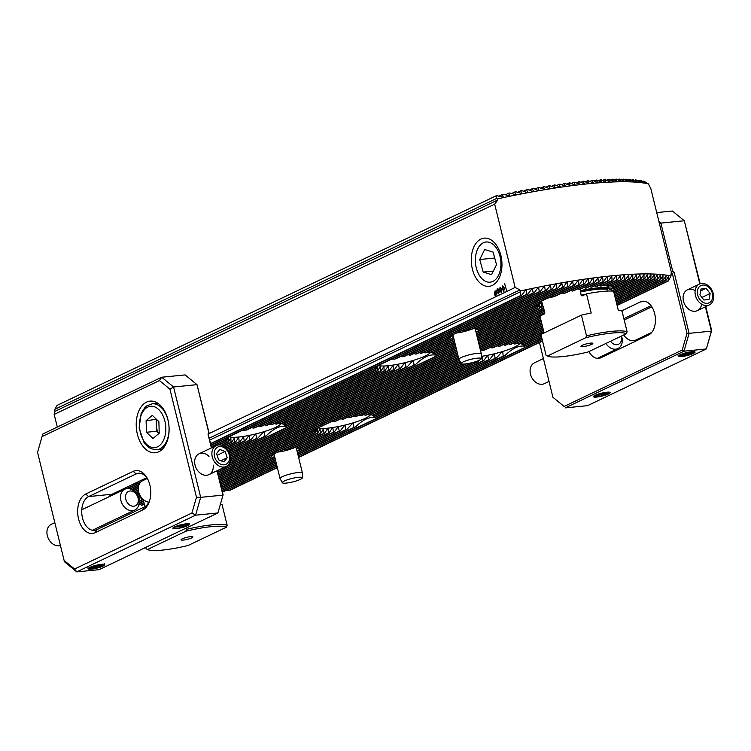 <?xml version="1.0" encoding="UTF-8"?>
<svg xmlns="http://www.w3.org/2000/svg" width="751" height="751" viewBox="0 0 751 751"><rect width="100%" height="100%" fill="white"/><g stroke="black" fill="none" stroke-linecap="round" stroke-linejoin="round"><path stroke-width="1.13" d="M501.396 292.561L499.612 290.412L500.082 287.182L501.875 289.332L501.114 292.646M495.059 295.641L494.449 293.547L495.134 290.89L496.064 290.975L496.195 290.346L496.805 292.43L496.129 295.077L495.219 295.002L495.059 295.641M495.059 295.631L494.477 293.547L495.153 290.89L496.064 290.975L496.214 290.365M211.388 447.906L208.008 434.134L208.787 432.642L196.997 384.653L209.191 433.505L506.869 291.416L504.494 283.296M506.869 291.416L515.139 287.464L494.674 204.15L497.8 199.963L496.787 198.358L54.879 409.295L54.513 410.337L54.785 411.435L497.8 199.963M57.301 427.075L54.194 414.411L494.674 204.15M472.36 269.046A24.22 15.236 -95.7 0 0 485.916 286.159A24.22 15.236 -95.7 0 0 500.297 275.185A24.22 15.236 -95.7 0 0 497.481 246.854A24.22 15.236 -95.7 0 0 478.171 240.911A24.22 15.236 -95.7 0 0 472.36 269.046M497.171 292.561L498.73 293.838L497.162 292.524L498.598 293.19L499.04 291.848L497.763 290.806L498.354 289.633L497.594 289.088L496.805 290.675L497.387 288.468L498.777 289.388L498.645 290.628L499.481 291.641L498.392 293.941M498.382 293.247L499.068 291.848L498.138 291.275M497.922 291.388L498.373 289.633L497.594 289.088M502.672 285.953L502.184 289.191L503.987 291.332L502.184 289.191L502.644 285.962L504.447 288.112L503.686 291.416M515.139 287.464L519.899 289.905L520.171 291.003A187.45 32.255 -13.8 0 1 670.981 276.021L671.3 271.946L650.835 188.632L648.348 183.873A187.45 32.255 166.2 0 0 497.537 198.865M648.348 183.873L643.917 181.207A183.479 31.57 166.2 0 0 643.523 181.122L645.569 183.113L641.448 180.7A183.479 31.57 166.2 0 0 641.016 180.625L642.95 182.681L638.81 180.278A183.479 31.57 166.2 0 0 638.359 180.212L640.528 182.362L636.031 179.921A183.479 31.57 166.2 0 0 635.553 179.864L637.261 182.024L633.093 179.63A183.479 31.57 166.2 0 0 632.595 179.592L634.21 181.789L630.033 179.405A183.479 31.57 166.2 0 0 629.507 179.376L631.028 181.629L626.832 179.245A183.479 31.57 166.2 0 0 626.287 179.226L627.714 181.517L623.499 179.151A183.479 31.57 166.2 0 0 622.936 179.142L624.288 181.47L620.054 179.114A183.479 31.57 166.2 0 0 619.462 179.114L620.739 181.479L616.477 179.132A183.479 31.57 166.2 0 0 615.876 179.142L617.078 181.535L612.797 179.198A183.479 31.57 166.2 0 0 612.168 179.217L613.783 181.639L608.995 179.329A183.479 31.57 166.2 0 0 608.348 179.358L609.906 181.798L605.081 179.508A183.479 31.57 166.2 0 0 604.414 179.545L605.935 182.005L605.428 182.042L601.063 179.742A183.479 31.57 166.2 0 0 600.378 179.789L601.842 182.277L601.326 182.315L596.932 180.033A183.479 31.57 166.2 0 0 596.228 180.08L597.655 182.587L597.12 182.634L592.689 180.371A183.479 31.57 166.2 0 0 591.976 180.428L593.356 182.953L588.343 180.756A183.479 31.57 166.2 0 0 587.611 180.822L588.953 183.366L583.893 181.198A183.479 31.57 166.2 0 0 583.133 181.273L584.438 183.835L579.331 181.686A183.479 31.57 166.2 0 0 578.561 181.77L579.828 184.352L574.665 182.23A183.479 31.57 166.2 0 0 573.877 182.324L575.116 184.915L574.515 184.99L569.887 182.822A183.479 31.57 166.2 0 0 569.08 182.925L570.291 185.535L565.005 183.46A183.479 31.57 166.2 0 0 564.179 183.573L565.353 186.201L560.011 184.164A183.479 31.57 166.2 0 0 559.166 184.286L560.321 186.915L559.683 187.008L554.905 184.906A183.479 31.57 166.2 0 0 554.041 185.037L555.167 187.694L549.694 185.713A183.479 31.57 166.2 0 0 548.812 185.854L549.91 188.51L549.244 188.623L544.353 186.577A183.479 31.57 166.2 0 0 543.452 186.727L544.531 189.393L538.899 187.487A183.479 31.57 166.2 0 0 537.979 187.647L539.03 190.332L538.345 190.454L533.323 188.463A183.479 31.57 166.2 0 0 532.384 188.632L533.417 191.327L532.712 191.458L527.624 189.505A183.479 31.57 166.2 0 0 526.658 189.684L527.681 192.378L526.949 192.519L521.795 190.604A183.479 31.57 166.2 0 0 520.809 190.792L521.804 193.495L515.824 191.758A183.479 31.57 166.2 0 0 514.81 191.965L515.796 194.678L509.704 192.998A183.479 31.57 166.2 0 0 508.671 193.204L509.647 195.927L503.442 194.302A183.479 31.57 166.2 0 0 502.381 194.528L503.348 197.25L497.021 195.682A183.479 31.57 166.2 0 0 495.932 195.917L496.787 198.358M54.879 409.295L57.076 405.399L495.932 195.917M541.997 324.432L493.407 347.629A31.364 5.398 166.2 0 0 492.187 347.929L490.14 347.506M542.363 325.943L500.044 346.145A31.364 5.398 166.2 0 0 499.002 346.361L497.246 345.798M542.738 327.455L505.789 345.094A31.364 5.398 166.2 0 0 504.888 345.244L503.283 344.596M543.104 328.966L510.84 344.371A31.364 5.398 166.2 0 0 510.042 344.465L508.549 343.78M543.48 330.478L515.242 343.949A31.364 5.398 166.2 0 0 514.557 343.996L513.14 343.273M543.846 331.98L519.016 343.836A31.364 5.398 166.2 0 0 518.434 343.836L517.073 343.076M541.067 334.993L522.058 344.071A31.364 5.398 166.2 0 0 521.607 344.005L520.283 343.235M522.396 343.911L524.16 344.756A31.364 5.398 166.2 0 0 524.057 344.69A31.364 5.398 166.2 0 0 523.898 344.596L522.574 343.827M481.269 357.298L482.226 356.734L482.79 360.846A31.364 5.398 166.2 0 0 483.691 360.696L487.108 355.88L487.859 355.739L488.535 359.795A31.364 5.398 166.2 0 0 489.577 359.579L493.576 354.481L494.468 354.265L495.172 358.311A31.364 5.398 166.2 0 0 496.392 358.011L501.565 352.36L502.748 352.003L503.226 356.152A31.364 5.398 166.2 0 0 504.803 355.683C512.276 348.398 518.903 345.244 524.677 346.192A31.364 5.398 166.2 0 0 524.771 345.873L520.49 343.32M501.565 352.36L502.748 352.003L501.17 352.754M493.576 354.481L494.468 354.265L493.294 354.829M487.108 355.88L487.859 355.739L486.873 356.209M481.579 356.838L482.226 356.734L481.372 357.147M477.683 360.931L477.739 361.569A31.364 5.398 166.2 0 0 478.537 361.475L479.363 360.198M481.297 356.368A27.393 4.713 166.2 0 0 519.795 343.47M541.621 322.93L485.353 349.788A31.364 5.398 166.2 0 0 483.775 350.257L480.959 350.201M460.983 363.108L344.061 418.917A31.364 5.398 166.2 0 0 342.841 419.218L340.794 418.795M462.55 364.047L350.698 417.434A31.364 5.398 166.2 0 0 349.656 417.65L347.901 417.087M466.624 363.784L356.443 416.383A31.364 5.398 166.2 0 0 355.542 416.533L353.937 415.894M472.923 362.461L361.494 415.66A31.364 5.398 166.2 0 0 360.696 415.754L359.203 415.068M478.537 361.475L365.897 415.237A31.364 5.398 166.2 0 0 365.211 415.284L363.794 414.561M483.691 360.696L369.67 415.125A31.364 5.398 166.2 0 0 369.088 415.125L367.727 414.374M489.577 359.579L372.712 415.359A31.364 5.398 166.2 0 0 372.261 415.294L370.938 414.524M373.05 415.2L374.815 416.045A31.364 5.398 166.2 0 0 374.711 415.979A31.364 5.398 166.2 0 0 374.552 415.885L373.228 415.115M316.331 428.783L315.073 432.473A31.364 5.398 166.2 0 0 315.336 432.632L317.795 428.277L317.175 433.158A31.364 5.398 166.2 0 0 317.626 433.224L320.104 428.859L320.217 433.393A31.364 5.398 166.2 0 0 320.799 433.393L323.399 428.971L323.991 433.28A31.364 5.398 166.2 0 0 324.676 433.233L327.455 428.718L328.018 428.661L328.394 432.858A31.364 5.398 166.2 0 0 329.191 432.764L332.233 428.126L332.881 428.032L333.444 432.135A31.364 5.398 166.2 0 0 334.345 431.985L337.762 427.178L338.504 427.028L339.189 431.083A31.364 5.398 166.2 0 0 340.222 430.867L344.23 425.77L345.122 425.554L345.826 429.6A31.364 5.398 166.2 0 0 347.046 429.3L352.219 423.648L353.402 423.292L353.881 427.441A31.364 5.398 166.2 0 0 355.458 426.972C362.93 419.687 369.558 416.533 375.331 417.481A31.364 5.398 166.2 0 0 375.425 417.162L371.144 414.608M352.219 423.648L353.402 423.292L351.825 424.043M344.23 425.77L345.122 425.554L343.949 426.117M337.762 427.178L338.504 427.028L337.528 427.497M332.233 428.126L332.881 428.032L332.026 428.436M318.302 427.845A27.393 4.713 166.2 0 0 327.887 428.154A27.393 4.713 166.2 0 0 354.369 422.466A27.393 4.713 166.2 0 0 370.44 414.759M327.455 428.718L328.018 428.661L327.455 428.718M315.824 429.028L314.556 431.036A31.364 5.398 166.2 0 0 314.462 431.356L315.871 428.999M460.241 361.775L336.007 421.076A31.364 5.398 166.2 0 0 334.43 421.546L331.613 421.489M376.439 366.366L375.181 370.055A31.364 5.398 166.2 0 0 375.444 370.205L377.903 365.85L377.284 370.741A31.364 5.398 166.2 0 0 377.734 370.806L380.213 366.432L380.325 370.966A31.364 5.398 166.2 0 0 380.907 370.975L383.968 366.535L384.099 370.853A31.364 5.398 166.2 0 0 384.784 370.806L388.126 366.244L388.502 370.44A31.364 5.398 166.2 0 0 389.3 370.337L392.989 365.606L393.552 369.717A31.364 5.398 166.2 0 0 394.453 369.567L397.87 364.751L398.612 364.601L399.297 368.657A31.364 5.398 166.2 0 0 400.33 368.45L404.338 363.353L405.23 363.137L405.934 367.183A31.364 5.398 166.2 0 0 407.155 366.873L412.327 361.222L413.51 360.865L413.989 365.024A31.364 5.398 166.2 0 0 415.566 364.545C423.038 357.269 429.666 354.106 435.439 355.063A31.364 5.398 166.2 0 0 435.533 354.735L431.252 352.191M412.327 361.222L413.51 360.865L411.933 361.625M404.338 363.353L405.23 363.137L404.057 363.7M397.87 364.751L398.612 364.601L397.636 365.07M392.341 365.709L392.989 365.606L392.135 366.009M378.41 365.418A27.393 4.713 166.2 0 0 387.995 365.737A27.393 4.713 166.2 0 0 414.477 360.039A27.393 4.713 166.2 0 0 430.548 352.332M387.563 366.3L388.126 366.244L387.563 366.3M375.932 366.601L374.665 368.61A31.364 5.398 166.2 0 0 374.571 368.938L375.979 366.582M670.981 276.021L668.418 280.949A183.479 31.57 166.2 0 0 668.014 280.865L668.728 276.143L665.949 280.442A183.479 31.57 166.2 0 0 665.517 280.367L666.118 275.701L663.311 280.02A183.479 31.57 166.2 0 0 662.861 279.954L663.011 275.288L660.523 279.663A183.479 31.57 166.2 0 0 660.045 279.607L660.467 275.026L657.594 279.372A183.479 31.57 166.2 0 0 657.097 279.334L657.435 274.791L654.525 279.147A183.479 31.57 166.2 0 0 654.008 279.119L654.262 274.613L651.333 278.987A183.479 31.57 166.2 0 0 650.779 278.968L650.976 274.5L648 278.893A183.479 31.57 166.2 0 0 647.437 278.884L647.559 274.444L644.555 278.856A183.479 31.57 166.2 0 0 643.964 278.856L644.029 274.444L640.978 278.874A183.479 31.57 166.2 0 0 640.378 278.884L639.918 274.509L637.299 278.95A183.479 31.57 166.2 0 0 636.67 278.959L636.613 274.603L633.497 279.072A183.479 31.57 166.2 0 0 632.849 279.1L632.746 274.772L632.258 274.791L629.582 279.25A183.479 31.57 166.2 0 0 628.916 279.288L628.765 274.979L625.555 279.485A183.479 31.57 166.2 0 0 624.879 279.532L624.682 275.251L624.165 275.279L621.424 279.776A183.479 31.57 166.2 0 0 620.73 279.823L620.486 275.561L617.191 280.114A183.479 31.57 166.2 0 0 616.468 280.17L616.186 275.927L615.642 275.974L612.844 280.498A183.479 31.57 166.2 0 0 612.103 280.564L611.783 276.34L608.385 280.94A183.479 31.57 166.2 0 0 607.634 281.015L607.277 276.809L606.705 276.866L603.832 281.428A183.479 31.57 166.2 0 0 603.062 281.512L602.668 277.326L602.086 277.391L599.167 281.972A183.479 31.57 166.2 0 0 598.369 282.066L597.946 277.889L594.388 282.564A183.479 31.57 166.2 0 0 593.581 282.667L593.121 278.508L592.511 278.583L589.507 283.202A183.479 31.57 166.2 0 0 588.681 283.315L588.193 279.175L587.573 279.259L584.513 283.906A183.479 31.57 166.2 0 0 583.668 284.028L583.152 279.888L582.513 279.982L579.406 284.657A183.479 31.57 166.2 0 0 578.542 284.779L578.007 280.658L574.186 285.455A183.479 31.57 166.2 0 0 573.304 285.596L572.741 281.484L568.854 286.319A183.479 31.57 166.2 0 0 567.953 286.469L567.362 282.367L566.686 282.479L563.4 287.239A183.479 31.57 166.2 0 0 562.48 287.389L561.87 283.305L557.824 288.206A183.479 31.57 166.2 0 0 556.885 288.375L556.256 284.3L555.543 284.422L552.126 289.248A183.479 31.57 166.2 0 0 551.159 289.426L550.511 285.352L546.287 290.346A183.479 31.57 166.2 0 0 545.301 290.534L544.644 286.469L543.902 286.61L540.316 291.51A183.479 31.57 166.2 0 0 539.312 291.707L538.636 287.652L537.876 287.802L534.205 292.74L396.115 358.659A31.364 5.398 166.2 0 0 394.538 359.128L391.722 359.062M540.316 291.51L404.169 356.5A31.364 5.398 166.2 0 0 402.949 356.8L400.903 356.368M546.287 290.346L457.669 332.646A15.508 2.666 166.2 0 0 455.453 333.425L450.393 335.838A15.508 2.666 166.2 0 0 449.671 336.467L410.806 355.016A31.364 5.398 166.2 0 0 409.764 355.232L408.009 354.669M450.553 335.697L450.009 337.706A15.508 2.666 166.2 0 0 450.375 337.819L416.552 353.956A31.364 5.398 166.2 0 0 415.65 354.106L414.045 353.468M453.003 335.246L452.937 337.997A15.508 2.666 166.2 0 0 453.576 337.969L421.602 353.233A31.364 5.398 166.2 0 0 420.804 353.336L419.311 352.641M454.036 339.443L426.005 352.82A31.364 5.398 166.2 0 0 425.319 352.867L423.902 352.135M454.402 340.945L429.779 352.707A31.364 5.398 166.2 0 0 429.196 352.698L427.835 351.947M454.777 342.456L432.82 352.942A31.364 5.398 166.2 0 0 432.369 352.876L431.046 352.097M433.158 352.773L434.923 353.618A31.364 5.398 166.2 0 0 434.82 353.552A31.364 5.398 166.2 0 0 434.66 353.468L433.336 352.688M227.084 437.655L225.826 441.344A31.364 5.398 166.2 0 0 226.098 441.494L228.557 437.138L227.938 442.029A31.364 5.398 166.2 0 0 228.388 442.095L230.867 437.72L230.979 442.264A31.364 5.398 166.2 0 0 231.561 442.264L234.622 437.824L234.744 442.151A31.364 5.398 166.2 0 0 235.439 442.095L238.771 437.533L239.156 441.729A31.364 5.398 166.2 0 0 239.954 441.626L243.634 436.894L244.206 441.006A31.364 5.398 166.2 0 0 245.108 440.856L248.515 436.04L249.266 435.899L249.952 439.945A31.364 5.398 166.2 0 0 250.984 439.739L254.993 434.641L255.884 434.425L256.589 438.471A31.364 5.398 166.2 0 0 257.809 438.171L262.981 432.51L264.164 432.163L264.643 436.312A31.364 5.398 166.2 0 0 266.22 435.833C273.693 428.558 280.32 425.395 286.093 426.352A31.364 5.398 166.2 0 0 286.178 426.024L281.907 423.48M262.981 432.51L264.164 432.163L262.587 432.914M254.993 434.641L255.884 434.425L254.711 434.989M248.515 436.04L249.266 435.899L248.29 436.369M242.995 436.998L243.634 436.894L242.789 437.307M229.064 436.706A27.393 4.713 166.2 0 0 238.649 437.026A27.393 4.713 166.2 0 0 265.131 431.327A27.393 4.713 166.2 0 0 281.203 423.62M238.217 437.589L238.771 437.533L238.217 437.589M226.586 437.889L225.319 439.898A31.364 5.398 166.2 0 0 225.225 440.227L226.633 437.871M374.571 368.938L246.769 429.947A31.364 5.398 166.2 0 0 245.192 430.417L242.376 430.351M375.444 370.205L254.824 427.788A31.364 5.398 166.2 0 0 253.603 428.089L251.557 427.657M377.734 370.806L261.461 426.305A31.364 5.398 166.2 0 0 260.419 426.521L258.663 425.958M380.907 370.975L267.206 425.244A31.364 5.398 166.2 0 0 266.295 425.404L264.699 424.756M384.784 370.806L272.247 424.531A31.364 5.398 166.2 0 0 271.458 424.625L269.956 423.93M389.3 370.337L276.659 424.108A31.364 5.398 166.2 0 0 275.964 424.155L274.547 423.433M394.453 369.567L280.433 423.996A31.364 5.398 166.2 0 0 279.851 423.996L278.48 423.235M400.33 368.45L283.474 424.231A31.364 5.398 166.2 0 0 283.024 424.165L281.7 423.395M283.812 424.071L285.577 424.906A31.364 5.398 166.2 0 0 285.474 424.841A31.364 5.398 166.2 0 0 285.314 424.756L283.991 423.986M54.785 411.435L54.194 414.411M534.205 292.74A183.479 31.57 166.2 0 0 533.172 292.946L532.487 288.9L531.708 289.06L527.944 294.045A183.479 31.57 166.2 0 0 526.883 294.27L526.179 290.224L525.39 290.393L521.523 295.425A183.479 31.57 166.2 0 0 520.434 295.659L520.171 291.003M525.137 290.721L526.179 290.224L525.39 290.393M531.455 289.388L532.487 288.9L531.708 289.06M537.632 288.131L538.636 287.652L537.876 287.802M543.668 286.938L544.644 286.469L543.902 286.61M549.554 285.812L550.511 285.352L549.788 285.493M555.318 284.742L556.256 284.3L555.543 284.422M560.959 283.737L561.87 283.305L561.175 283.427M566.47 282.798L567.362 282.367L566.686 282.479M571.868 281.907L572.741 281.484L572.074 281.597M577.143 281.071L578.007 280.658L577.35 280.761M582.316 280.292L583.152 279.888L582.513 279.982M592.314 278.893L593.121 278.508L592.511 278.583M140.155 504.447L141.601 505.16A183.479 31.57 166.2 0 0 142.361 505.085L144.38 504.118M226.689 490.121L228.473 490.675A183.479 31.57 166.2 0 0 229.562 490.441L277.354 467.629M222.409 491.98A183.479 31.57 166.2 0 0 223.113 491.83L276.978 466.118M209.2 438.209L519.899 289.905M209.67 440.086L519.795 292.045M141.554 497.782L141.348 500.222A40.019 6.89 166.2 0 0 141.873 500.25L142.615 498.964M138.982 499.95L138.991 499.941A40.019 6.89 166.2 0 0 138.991 499.941L140.794 496.749M138.175 496.946L139.536 495.022L138.757 498.805M137.94 495.097L137.677 495.791M139.282 493.811L137.921 495.106A40.019 6.89 166.2 0 0 137.499 495.453M607.493 287.821A36.048 6.205 166.2 0 0 609.343 285.54M539.612 302.794A36.048 6.205 166.2 0 0 542.231 303.855M542.485 300.597L538.448 303.92L537.125 307.929A40.019 6.89 166.2 0 0 537.387 308.088L539.847 303.723L539.105 308.67A40.019 6.89 166.2 0 0 539.518 308.755L541.978 304.399L541.875 309.036A40.019 6.89 166.2 0 0 542.4 309.065L543.18 307.713M537.331 304.737L536.364 306.605A40.019 6.89 166.2 0 0 536.374 306.887L537.782 304.474M476.35 333.566L538.448 303.92A40.019 6.89 166.2 0 0 537.669 304.577L476.406 333.82M579.406 284.657L555.59 296.025A40.019 6.89 166.2 0 0 553.318 296.823L547.732 298.091M584.513 283.906L565.803 292.834A40.019 6.89 166.2 0 0 564.33 293.256L561.804 293.059M589.507 283.202L573.717 290.74A40.019 6.89 166.2 0 0 572.487 291.05L570.45 290.618M594.388 282.564L580.514 289.182A40.019 6.89 166.2 0 0 579.434 289.417L577.632 288.872M599.167 281.972L586.55 287.99A40.019 6.89 166.2 0 0 585.592 288.168L583.931 287.558M603.832 281.428L591.995 287.079A40.019 6.89 166.2 0 0 591.121 287.211L589.563 286.553M608.385 280.94L596.904 286.422A40.019 6.89 166.2 0 0 596.125 286.516L594.642 285.812M612.844 280.498L601.326 285.99A40.019 6.89 166.2 0 0 600.622 286.047L599.204 285.324M617.191 280.114L605.25 285.812A40.019 6.89 166.2 0 0 604.63 285.821L603.26 285.07M621.424 279.776L608.639 285.878A40.019 6.89 166.2 0 0 608.113 285.849L606.77 285.08M625.555 279.485L611.417 286.244A40.019 6.89 166.2 0 0 611.004 286.159L609.681 285.38M611.652 286.131L613.389 286.985A40.019 6.89 166.2 0 0 613.238 286.891A40.019 6.89 166.2 0 0 613.126 286.826L611.802 286.056M611.68 291.041L612.065 290.984A40.019 6.89 166.2 0 0 612.854 290.337L607.597 288.459L608.319 287.905L614.149 288.309A40.019 6.89 166.2 0 0 614.14 288.027L609.878 285.474M320.799 433.393L286.976 449.539A15.508 2.666 166.2 0 0 285.849 449.793L283.897 449.323M324.676 433.233L292.702 448.497A15.508 2.666 166.2 0 0 291.848 448.619L290.29 447.962M329.191 432.764L297.058 448.103A15.508 2.666 166.2 0 0 296.42 448.122L295.021 447.389M334.345 431.985L299.987 448.394A15.508 2.666 166.2 0 0 299.621 448.281L298.297 447.512M297.058 451.126L299.593 450.262A15.508 2.666 166.2 0 0 300.325 449.633L296.326 448.131M277.983 452.036A11.537 1.981 166.2 0 0 291.979 448.6M274.096 454.383L274.031 457.124A15.508 2.666 166.2 0 0 274.669 457.096L220.231 483.09M271.646 454.824L271.102 456.833A15.508 2.666 166.2 0 0 271.468 456.946L273.336 453.623M317.626 433.224L278.762 451.773A15.508 2.666 166.2 0 0 276.546 452.553L271.486 454.965A15.508 2.666 166.2 0 0 270.764 455.594L219.489 480.067M456.89 332.909A11.537 1.981 166.2 0 0 470.886 329.473M450.375 337.819L452.243 334.495M552.126 289.248L465.883 330.412A15.508 2.666 166.2 0 0 464.756 330.665L462.804 330.196M557.824 288.206L471.609 329.37A15.508 2.666 166.2 0 0 470.755 329.492L469.197 328.835M563.4 287.239L475.965 328.976A15.508 2.666 166.2 0 0 475.327 328.994L473.928 328.253M568.854 286.319L478.894 329.257A15.508 2.666 166.2 0 0 478.528 329.154L477.204 328.375M475.965 331.998L478.5 331.135A15.508 2.666 166.2 0 0 479.232 330.506L475.233 329.004M230.097 461.508L457.368 353.026M478.631 342.878L544.522 311.421M230.191 461.189L457.312 352.773M478.575 342.625L544.466 311.167M229.168 463.639L457.744 354.538M479.007 344.38L544.841 312.96M229.393 463.254L457.678 354.284M478.941 344.136L544.822 312.688M596.125 286.516L607.634 281.015M600.622 286.047L612.103 280.564M138.71 505.141L143.985 502.616M141.601 505.16L144.314 503.865M138.794 504.813L143.854 502.4M127.501 488.563L140.484 482.367M218.898 444.939L226.098 441.494M402.949 356.8L539.312 291.707M253.603 428.089L375.181 370.055M126.769 488.629L141 481.832M218.156 445.005L225.826 441.344M111.88 494.336L146.783 477.674L112.049 494.252A17.301 10.88 -95.7 0 0 108.867 496.843M211.331 446.864L225.225 440.227M394.538 359.128L533.172 292.946M245.192 430.417L374.665 368.61M211.266 446.61L225.319 439.898M210.956 445.352L229.881 436.322A31.364 5.398 166.2 0 1 233.195 434.735L379.227 365.033A31.364 5.398 166.2 0 1 382.541 363.446L527.944 294.045M210.9 445.099L526.883 294.27M139.076 503.273L143.244 501.283M230.463 459.65L457.002 351.515M478.265 341.367L544.156 309.91M230.491 459.359L456.937 351.261M478.199 341.114L544.09 309.665M139.095 502.982L143.178 501.03M591.121 287.211L603.062 281.512M139.132 501.565L141.873 500.25M230.529 457.932L456.627 350.004M477.889 339.856L542.4 309.065M230.51 457.659L456.57 349.75M477.833 339.602L541.875 309.036M139.123 501.283L141.348 500.222M585.592 288.168L598.369 282.066M230.369 456.326L456.261 348.492M477.523 338.344L539.518 308.755M230.332 456.064L456.195 348.248M477.458 338.091L539.105 308.67M579.434 289.417L593.581 282.667M230.05 454.787L455.885 346.99M477.148 336.833L537.387 308.088M229.975 454.543L278.217 431.515A31.364 5.398 166.2 0 0 281.531 429.938L427.563 360.227A31.364 5.398 166.2 0 0 430.877 358.649L455.829 346.737M477.092 336.589L537.125 307.929M572.487 291.05L588.681 283.315M286.093 426.352L415.566 364.545M229.571 453.332L266.22 435.833M435.439 355.063L455.519 345.479M476.782 335.331L536.374 306.887M281.531 429.938L278.217 431.515M430.877 358.649L427.563 360.227M286.178 426.024L413.989 365.024M435.533 354.735L455.453 345.225M476.716 335.077L536.364 306.605M229.477 453.097L264.643 436.312M564.33 293.256L583.668 284.028M285.577 424.906L407.155 366.873M434.923 353.618L455.144 343.967M228.952 451.942L257.809 438.171M285.314 424.756L405.934 367.183M434.66 353.468L455.087 343.714M228.839 451.717L256.589 438.471M137.442 495.341L137.921 495.106M553.318 296.823L578.542 284.779M478.5 331.135L574.186 285.455M136.804 494.242L139.048 493.172M228.201 450.609L250.984 439.739M283.024 424.165L399.297 368.657M432.369 352.876L454.712 342.203M136.663 494.027L138.963 492.928M228.06 450.403L249.952 439.945M479.232 330.506L573.304 285.596M135.912 492.985L138.635 491.68M227.3 449.351L245.108 440.856M279.851 423.996L393.552 369.717M429.196 352.698L454.346 340.701M135.743 492.778L138.578 491.426M227.14 449.154L244.206 441.006M478.528 329.154L567.953 286.469M134.851 491.802L138.381 490.112M226.248 448.178L239.954 441.626M275.964 424.155L388.502 370.44M425.319 352.867L453.97 339.189M134.664 491.614L138.353 489.849M226.051 447.981L239.156 441.729M475.327 328.994L562.48 287.389M133.612 490.703L138.306 488.46M225 447.08L235.439 442.095M420.804 353.336L452.937 337.997M271.458 424.625L384.099 370.853M133.378 490.534L138.325 488.178M224.774 446.911L234.744 442.151M470.755 329.492L556.885 288.375M132.12 489.727L138.484 486.695M223.516 446.103L231.561 442.264M415.65 354.106L450.009 337.706M266.295 425.404L380.325 370.966M131.847 489.577L138.55 486.385M223.235 445.953L230.979 442.264M464.756 330.665L551.159 289.426M130.261 488.929L139.038 484.742M221.648 445.305L228.388 442.095M409.764 355.232L450.393 335.838M260.419 426.521L377.284 370.741M129.885 488.826L139.188 484.386M221.282 445.202L227.938 442.029M455.453 333.425L545.301 290.534M210.59 443.841L521.523 295.425M210.524 443.588L520.434 295.659M523.898 344.596L541.377 336.251M615.933 300.663L660.045 279.607M374.552 415.885L495.172 358.311M221.648 488.873L276.18 462.841M297.443 452.693L345.826 429.6M374.815 416.045L496.392 358.011M524.16 344.756L541.443 336.504M615.998 300.916L660.523 279.663M221.714 489.126L276.237 463.095M297.509 452.947L347.046 429.3M524.771 345.873L541.753 337.762M616.308 302.174L662.861 279.954M375.425 417.162L503.226 356.152M222.024 490.384L276.546 464.353M297.809 454.205L353.881 427.441M375.331 417.481L504.803 355.683M524.677 346.192L541.809 338.016M616.364 302.428L663.311 280.02M222.08 490.638L276.612 464.606M297.875 454.458L355.458 426.972M222.39 491.896L276.922 465.864M298.185 455.716L367.455 422.644A31.364 5.398 166.2 0 0 370.769 421.067L367.455 422.644M370.769 421.067L516.801 351.355A31.364 5.398 166.2 0 0 520.114 349.778L516.801 351.355M520.114 349.778L542.119 339.274M616.674 303.686L665.517 280.367M298.25 455.97L542.184 339.527M616.74 303.939L665.949 280.442M217.199 470.764L458.054 355.796M479.316 345.638L540.082 316.64M604.63 285.821L616.468 280.17M217.264 471.008L458.11 356.04M479.373 345.892L540.138 316.884M217.574 472.266L458.42 357.298M479.682 347.15L540.448 318.142M608.113 285.849L620.73 279.823M217.63 472.52L458.485 357.551M479.748 347.403L540.513 318.396M217.94 473.778L458.795 358.809M480.058 348.661L540.823 319.654M611.004 286.159L624.879 279.532M218.006 474.031L458.852 359.062M480.114 348.915L540.88 319.907M218.316 475.289L459.377 360.217M480.424 350.173L541.189 321.165M613.126 286.826L628.916 279.288M480.49 350.426L541.255 321.419M218.372 475.543L319.119 427.45A31.364 5.398 166.2 0 1 322.432 425.873L459.499 360.442M613.389 286.985L629.582 279.25M483.775 350.257L541.565 322.677M218.682 476.801L314.556 431.036M334.43 421.546L460.119 361.55M614.14 288.027L632.849 279.1M218.748 477.054L314.462 431.356M614.149 288.309L633.497 279.072M492.187 347.929L541.931 324.188M342.841 419.218L460.851 362.883M219.057 478.312L315.073 432.473M612.854 290.337L636.67 278.959M219.114 478.556L315.336 432.632M612.065 290.984L637.299 278.95M499.002 346.361L542.306 325.69M613.708 291.604L640.378 278.884M349.656 417.65L462.081 363.991M219.423 479.814L271.486 454.965M276.546 452.553L317.175 433.158M613.774 291.857L640.978 278.874M504.888 345.244L542.673 327.201M614.083 293.115L643.964 278.856M355.542 416.533L465.808 363.897M285.849 449.793L320.217 433.393M219.799 481.325L271.102 456.833M614.14 293.369L644.555 278.856M219.855 481.579L271.468 456.946M510.042 344.465L543.048 328.713M614.449 294.627L647.437 278.884M360.696 415.754L471.647 362.799M291.848 448.619L323.991 433.28M220.165 482.837L274.031 457.124M614.515 294.88L648 278.893M514.557 343.996L543.414 330.224M614.825 296.138L650.779 278.968M365.211 415.284L477.739 361.569M296.42 448.122L328.394 432.858M220.541 484.348L275.063 458.317M614.881 296.392L651.333 278.987M220.597 484.602L275.129 458.57M518.434 343.836L543.79 331.726M615.191 297.649L654.008 279.119M369.088 415.125L482.79 360.846M299.621 448.281L333.444 432.135M220.907 485.859L275.439 459.828M615.257 297.894L654.525 279.147M220.972 486.104L275.495 460.081M521.607 344.005L541.011 334.739M615.567 299.151L657.097 279.334M372.261 415.294L488.535 359.795M300.325 449.633L339.189 431.083M221.282 487.361L275.805 461.339M615.623 299.405L657.594 279.372M299.593 450.262L340.222 430.867M221.338 487.615L275.87 461.583M228.473 490.675L277.288 467.375M298.551 457.228L542.494 340.785M617.05 305.197L668.014 280.865M298.616 457.472L542.551 341.029M617.106 305.441L668.418 280.949M511.422 193.58L514.81 191.965M580.786 182.39L583.133 181.273M585.339 181.911L587.611 180.822M576.139 182.925L578.561 181.77M571.38 183.516L573.877 182.324M566.507 184.155L569.08 182.925M561.532 184.84L564.179 183.573M556.444 185.581L559.166 184.286M551.243 186.379L554.041 185.037M545.93 187.234L548.812 185.854M540.495 188.135L543.452 186.727M534.937 189.102L537.979 187.647M529.258 190.125L532.384 188.632M523.456 191.214L526.658 189.684M517.505 192.359L520.809 190.792M505.188 194.866L508.671 193.204M498.805 196.236L502.381 194.528M589.779 181.479L591.976 180.428M594.116 181.094L596.228 180.08M598.34 180.766L600.378 179.789M602.462 180.484L604.414 179.545M606.47 180.249L608.348 179.358M637.355 180.691L638.359 180.212M640.143 181.047L641.016 180.625M642.772 181.479L643.523 181.122M610.375 180.071L612.168 179.217M634.435 180.4L635.553 179.864M614.168 179.949L615.876 179.142M617.848 179.883L619.462 179.114M621.415 179.864L622.936 179.142M624.851 179.911L626.287 179.226M628.174 180.015L629.507 179.376M631.366 180.174L632.595 179.592M495.153 290.89L496.082 290.975M495.162 294.214L495.942 291.557L495.256 291.463L495.162 294.214L495.913 291.566L495.256 291.463M495.331 294.42L496.017 294.505L495.36 294.42L496.017 294.505L496.111 291.764L495.331 294.42L495.998 294.505L496.092 291.764M499.068 291.848L498.157 291.266L499.068 291.848M498.373 289.633L497.613 289.079L498.373 289.633M497.415 288.468L496.805 290.675M501.424 292.561L499.612 290.412M499.631 290.412L500.1 287.182M501.274 291.923L501.461 289.539L500.26 287.821L500.044 290.205L501.246 291.923L501.443 289.539L500.419 287.764M503.818 290.693L504.005 288.318L502.804 286.591L502.616 288.985L503.837 290.693L504.034 288.318L502.832 286.591M499.8 255.593A20.183 12.701 84.3 0 1 495.407 279.663A20.183 12.701 84.3 0 1 479.091 274.913A20.183 12.701 84.3 0 1 476.744 251.303A20.183 12.701 84.3 0 1 488.45 242.104A20.183 12.701 84.3 0 1 499.8 255.593M484.677 249.52L479.739 259.517L483.203 272.087L491.605 274.659L496.533 264.662L493.069 252.092L484.677 249.52M494.712 258.025L479.739 259.517M493.369 271.073L483.203 272.087M607.85 291.069L607.512 287.905A36.048 6.205 166.2 0 0 596.632 287.971A36.048 6.205 166.2 0 0 580.401 290.599L581.096 295.199L582.147 295.932L586.493 293.857L591.206 313.026A43.258 7.444 166.2 0 0 581.415 315.148L586.503 335.838L585.761 337.734L547.441 356.03A41.812 7.191 166.2 0 0 588.042 351.994L626.362 333.697A41.812 7.191 166.2 0 0 585.761 337.734M607.512 287.905L606.827 285.108M544.09 332.965L539.941 316.077L544.287 314.002L544.794 312.529L541.584 301.207M580.082 289.276L580.401 290.599M547.441 356.03L546.024 355.157L540.945 334.467L581.415 315.148M626.362 333.697L627.104 331.811A43.258 7.444 166.2 0 0 586.503 335.838M627.104 331.811L622.016 311.111A43.258 7.444 166.2 0 0 618.308 310.332L613.595 291.163A43.258 7.444 166.2 0 0 586.493 293.857M590.511 343.141A6.13 1.051 166.2 0 0 584.409 344.465A6.13 1.051 166.2 0 0 580.955 346.211A6.13 1.051 166.2 0 0 587.151 345.892A6.13 1.051 166.2 0 0 592.802 343.31A6.13 1.051 166.2 0 0 590.511 343.141M144.84 506.024L142.699 499.049M226.408 527.202A41.812 7.191 166.2 0 0 185.807 531.239L147.487 549.525A41.812 7.191 166.2 0 0 188.097 545.489L226.408 527.202L227.149 525.306L222.071 504.616A43.258 7.444 166.2 0 0 220.456 504.137M186.239 528.075L186.548 529.342L185.807 531.239M227.149 525.306A43.258 7.444 166.2 0 0 186.548 529.342M147.487 549.525L146.069 548.662L145.76 547.395M183.347 540.082A6.13 1.051 166.2 0 0 189.975 538.58A6.13 1.051 166.2 0 0 192.847 536.805A6.13 1.051 166.2 0 0 186.699 537.341A6.13 1.051 166.2 0 0 181 539.716A6.13 1.051 166.2 0 0 183.347 540.082M213.209 465.104A11.537 8.749 -115.5 0 1 203.042 474.754A11.537 8.749 -115.5 0 1 195.166 458.439A11.537 8.749 -115.5 0 1 209.013 456.392M42.047 436.594L37.55 452.346L64.098 560.415L74.574 569.014L191.965 512.98L196.471 497.228L169.923 389.159L159.447 380.56L42.047 436.594L42.901 433.947L161.7 377.237L185.121 374.909L196.997 384.653L173.575 386.981L200.677 497.34L222.991 495.125L217.011 470.783M89.726 567.399A8.655 1.493 166.2 0 0 88.092 568.507A8.655 1.493 166.2 0 0 96.776 568.178A8.655 1.493 166.2 0 0 104.633 564.442A8.655 1.493 166.2 0 0 98.231 564.808A8.655 1.493 166.2 0 0 89.726 567.399M174.589 526.892A8.655 1.493 166.2 0 0 172.946 528.009A8.655 1.493 166.2 0 0 181.629 527.671A8.655 1.493 166.2 0 0 189.487 523.945A8.655 1.493 166.2 0 0 183.084 524.301A8.655 1.493 166.2 0 0 174.589 526.892M74.574 569.014L76.78 571.887L99.094 569.671L217.893 512.961L195.579 515.186L76.78 571.887L64.905 562.142L64.098 560.415M147.496 478.706A17.301 10.88 -95.7 0 0 138.494 473.233A17.301 10.88 -95.7 0 0 136.138 473.9L88.618 496.58A17.301 10.88 -95.7 0 0 82.112 516.115A17.301 10.88 -95.7 0 0 94.401 530.347A17.301 10.88 -95.7 0 0 96.757 529.68L144.276 507A17.301 10.88 -95.7 0 0 149.665 500.532M108.764 522.461A17.301 10.88 -95.7 0 0 109.543 523.578M95.199 532.666A20.183 12.701 84.3 0 1 78.573 519.025A20.183 12.701 84.3 0 1 85.717 494.045L133.237 471.356A20.183 12.701 84.3 0 1 147.027 477.852A20.183 12.701 84.3 0 1 149.374 501.461A20.183 12.701 84.3 0 1 142.718 509.985L95.199 532.666L96.757 529.68M137.386 434.238A25.956 16.325 -95.7 0 0 155.232 452.769A25.956 16.325 -95.7 0 0 168.909 425.329A25.956 16.325 -95.7 0 0 150.097 401.118A25.956 16.325 -95.7 0 0 137.386 434.238M160.883 449.314A25.956 16.325 -95.7 0 0 161.69 449.811M157.015 402.743A25.956 16.325 -95.7 0 0 156.321 403.4M208.787 432.642L209.191 433.505L208.412 434.998L211.566 447.821M217.189 470.699L223.113 494.843L217.893 512.961L223.113 494.843M159.447 380.56L161.7 377.237L173.575 386.981L169.923 389.159M196.471 497.228L200.677 497.34L195.579 515.186L191.965 512.98M208.008 434.134L208.412 434.998M174.579 526.892A7.21 1.239 166.2 0 0 182.146 525.813M93.086 567.221A7.21 1.239 166.2 0 0 97.996 566.123M138.118 498.204A7.932 6.008 -115.5 0 1 130.317 505.395A7.932 6.008 -115.5 0 1 127.37 492.234A7.932 6.008 -115.5 0 1 138.118 498.204M138.804 499.03A11.537 8.749 -115.5 0 1 134.786 510.032A11.537 8.749 -115.5 0 1 121.925 503.395A11.537 8.749 -115.5 0 1 124.844 489.22A11.537 8.749 -115.5 0 1 138.804 499.03M60.427 545.47A11.537 8.749 -115.5 0 1 48.12 538.007A11.537 8.749 -115.5 0 1 51.275 524.339L54.814 522.64M226.492 449.661A9.547 7.238 64.5 0 0 214.213 452.703A9.547 7.238 64.5 0 0 224.934 464.672A9.547 7.238 64.5 0 0 226.492 449.661M219.752 449.408L216.532 453.595L218.663 459.875L224.014 461.949L227.234 457.753L225.093 451.482L219.752 449.408M147.346 478.471L142.662 480.706A11.537 8.749 64.5 0 0 138.869 492.618A11.537 8.749 64.5 0 0 148.923 502.156M226.774 448.732A11.537 8.749 64.5 0 0 216.232 445.587A11.537 8.749 64.5 0 0 213.312 459.772A11.537 8.749 64.5 0 0 226.173 466.409A11.537 8.749 64.5 0 0 226.774 448.732M217.114 455.294L225.093 451.482M220.944 460.757L227.234 457.753M146.098 420.663L152.322 415.341L158.874 421.621L159.221 433.233L153.007 438.556L146.445 432.266L146.098 420.663L156.508 419.349M156.142 419.668L156.48 431.271L158.855 433.543M156.48 431.271L146.445 432.266M157.203 420.016A10.092 6.346 -95.7 0 0 156.311 425.47A10.092 6.346 -95.7 0 0 158.93 433.477M89.622 568.507A7.05 1.211 166.2 0 0 89.979 568.695A7.05 1.211 166.2 0 0 96.635 567.925A7.05 1.211 166.2 0 0 102.99 565.522L89.622 568.507L87.829 567.972M104.351 564.292L102.99 565.522M104.586 563.719L103.225 564.959L89.106 567.718M103.225 564.959A7.05 1.211 166.2 0 0 96.992 565.353A7.05 1.211 166.2 0 0 89.848 567.944M187.75 525.099A7.05 1.211 166.2 0 0 187.891 524.977A7.05 1.211 166.2 0 0 184.605 524.339A7.05 1.211 166.2 0 0 176.25 526.573L187.75 525.099M174.194 527.08L186.314 525.878L187.45 524.818M174.805 527.352A7.05 1.211 166.2 0 0 174.842 528.188A7.05 1.211 166.2 0 0 186.314 525.878M693.361 353.458A8.655 1.493 166.2 0 0 694.882 351.844A8.655 1.493 166.2 0 0 686.32 352.679A8.655 1.493 166.2 0 0 678.341 355.899A8.655 1.493 166.2 0 0 683.457 356.303A8.655 1.493 166.2 0 0 693.361 353.458M608.507 393.965A8.655 1.493 166.2 0 0 610.028 392.341A8.655 1.493 166.2 0 0 601.457 393.186A8.655 1.493 166.2 0 0 593.478 396.406A8.655 1.493 166.2 0 0 598.603 396.81A8.655 1.493 166.2 0 0 608.507 393.965M705.78 306.615L711.666 330.562L706.315 348.962L684.001 351.186L565.203 407.887L587.517 405.671L706.315 348.962L711.413 331.116L705.433 306.784M695.135 290.581A11.537 8.749 64.5 0 0 685.813 290.9A11.537 8.749 64.5 0 0 683.466 301.113A11.537 8.749 64.5 0 0 693.07 311.186A11.537 8.749 64.5 0 0 701.612 304.164M699.819 283.916L684.302 220.766L660.88 223.094L672.661 271.083L674.116 272.35L689.099 333.341L711.413 331.116L711.666 330.562M621.518 310.923L640.415 301.902A17.301 10.88 84.3 0 1 642.772 301.235A17.301 10.88 84.3 0 1 655.06 315.467A17.301 10.88 84.3 0 1 648.545 335.012L601.035 357.692A17.301 10.88 84.3 0 1 598.678 358.358A17.301 10.88 84.3 0 1 588.897 351.581M613.82 351.59A17.301 10.88 84.3 0 1 613.248 350.792M623.874 318.659L651.051 305.685M656.721 212.58L672.427 211.022L684.302 220.766L700.176 283.794M539.471 342.503L552.924 397.279L564.104 406.451L682.199 350.079L686.996 333.284L672.295 273.439L670.878 274.115M674.116 272.35L672.295 273.439L671.197 272.482M686.996 333.284L689.099 333.341L684.001 351.186L682.199 350.079M658.909 221.479L660.88 223.094L659.509 223.911M564.104 406.451L552.924 397.279M671.291 271.9L672.661 271.083M683.335 354.613A7.21 1.239 166.2 0 0 688.245 353.514M697.707 295.171A9.547 7.238 64.5 0 0 710.803 301.592A9.547 7.238 64.5 0 0 706.578 285.821A9.547 7.238 64.5 0 0 697.707 295.171M703.95 300.034L709.057 299.358L710.146 293.51L706.109 288.346L701.002 289.032L699.923 294.871L703.95 300.034M623.743 334.946A11.537 8.749 64.5 0 0 635.75 340.043L651.737 332.421M651.84 306.802L625.818 319.222A11.537 8.749 64.5 0 0 624.259 320.255M695.51 295.697A11.537 8.749 64.5 0 0 709.329 304.925A11.537 8.749 64.5 0 0 712.248 290.75A11.537 8.749 64.5 0 0 699.388 284.103A11.537 8.749 64.5 0 0 695.51 295.697M700.645 290.956L706.109 288.346M701.922 297.434L710.146 293.51M621.133 336.195A7.932 6.008 -115.5 0 1 618.505 344.287A7.932 6.008 -115.5 0 1 610.554 341.245M621.518 336.007A11.537 8.749 -115.5 0 1 617.932 348.548A11.537 8.749 -115.5 0 1 605.926 343.46M549.028 381.442L544.362 383.667A11.537 8.749 -115.5 0 1 533.567 380.231A11.537 8.749 -115.5 0 1 530.6 367.417A11.537 8.749 -115.5 0 1 534.421 362.855L543.414 358.556M693.473 352.35A7.05 1.211 166.2 0 0 687.24 352.745A7.05 1.211 166.2 0 0 680.096 355.336L693.473 352.35L694.835 351.121M679.355 355.11L680.096 355.336M678.078 355.364L679.871 355.899L693.239 352.914L694.6 351.684M679.871 355.899A7.05 1.211 166.2 0 0 680.228 356.087A7.05 1.211 166.2 0 0 686.883 355.326A7.05 1.211 166.2 0 0 693.239 352.914M595.336 395.758A7.05 1.211 166.2 0 0 595.374 396.594A7.05 1.211 166.2 0 0 606.846 394.284L594.736 395.486M607.981 393.224L606.846 394.284M596.782 394.979A7.05 1.211 166.2 0 1 605.137 392.745A7.05 1.211 166.2 0 1 608.432 393.383A7.05 1.211 166.2 0 1 608.291 393.496L596.332 394.773M470.849 359.344A10.298 1.774 -13.8 0 1 481.241 358.696A10.298 1.774 -13.8 0 1 471.647 362.789A10.298 1.774 -13.8 0 1 461.255 363.606A10.298 1.774 -13.8 0 1 470.849 359.344M461.255 363.606L458.974 359.494A11.537 1.981 -13.8 0 1 458.936 359.41A11.537 1.981 -13.8 0 1 469.722 354.716A11.537 1.981 -13.8 0 1 481.344 353.909A11.537 1.981 -13.8 0 1 481.353 354.003L481.241 358.696M302.268 477.636A10.298 1.774 -13.8 0 1 302.334 477.824A10.298 1.774 -13.8 0 1 292.74 481.926A10.298 1.774 -13.8 0 1 282.348 482.733A10.298 1.774 -13.8 0 1 291.332 478.622A10.298 1.774 -13.8 0 1 302.268 477.636M282.348 482.733L280.067 478.622A11.537 1.981 -13.8 0 1 280.029 478.537A11.537 1.981 -13.8 0 1 290.393 473.947A11.537 1.981 -13.8 0 1 302.381 472.914A11.537 1.981 -13.8 0 1 302.437 473.036A11.537 1.981 -13.8 0 1 302.446 473.13L302.334 477.824M387.375 366.601L388.126 366.244M238.029 437.889L238.771 437.533M607.597 288.459L608.864 287.858M327.267 429.018L328.018 428.661M607.399 288.741A35.626 6.13 166.2 0 0 580.288 291.435M607.428 289.342A35.475 6.102 166.2 0 0 580.316 292.036M585.564 294.298A35.475 6.102 166.2 0 0 581.096 295.199M140.935 473.421L136.138 473.9L133.237 471.356M112.049 494.252L88.618 496.58L85.717 494.045M144.276 507L142.718 509.985M158.705 409.53A20.765 13.058 -95.7 0 0 139.517 425.958A20.765 13.058 -95.7 0 0 159.766 445.352A20.765 13.058 -95.7 0 0 158.705 409.53M161.155 407.417A23.074 14.513 84.3 0 1 168.881 432.557A23.074 14.513 84.3 0 1 156.724 449.727L150.979 448.722L147.684 446.638L144.061 442.574L139.132 428.079L141.15 413.332L144.934 407.464L146.783 405.878L152.162 403.813A23.074 14.513 84.3 0 1 161.155 407.417M640.415 301.902L645.212 301.433M124.844 489.22L81.784 509.769M134.786 510.032L92.411 530.262M208.938 474.632L226.173 466.409M199.006 453.82L216.232 445.587M157.823 403.249L152.162 403.813M162.385 449.164L156.724 449.727M89.979 568.695L88.318 568.254M187.891 524.977L189.168 523.822M174.842 528.188L173.171 527.746M697.36 310.632L709.329 304.925M687.428 289.82L699.388 284.103M617.932 348.548L597.374 358.368M680.228 356.087L678.566 355.645M595.374 396.594L593.703 396.152M608.432 393.383L609.709 392.219M481.344 353.909L475.214 328.938M458.936 359.41L452.759 334.233M302.437 473.036L296.307 448.065M280.029 478.537L273.852 453.36"/></g></svg>
